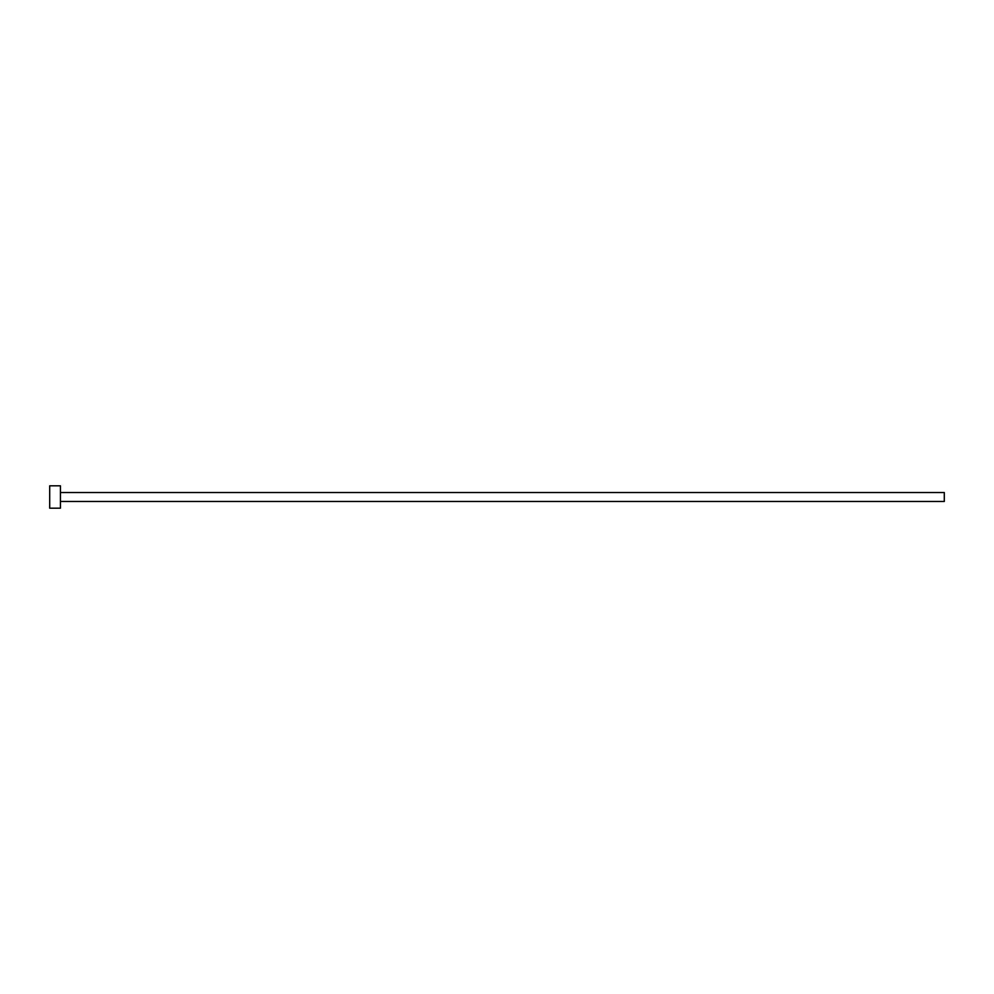 <?xml version="1.0" encoding="UTF-8"?>
<svg xmlns="http://www.w3.org/2000/svg" width="994" height="994" viewBox="0 0 994 994"><rect width="100%" height="100%" fill="white"/><g stroke="black" fill="none" stroke-linecap="round" stroke-linejoin="round"><path stroke-width="1.49" d="M60.435 492.527L944.3 492.527L944.3 501.473L60.435 501.473M60.435 497L60.435 508.182L49.7 508.182L49.7 485.817L60.435 485.817L60.435 497"/></g></svg>
